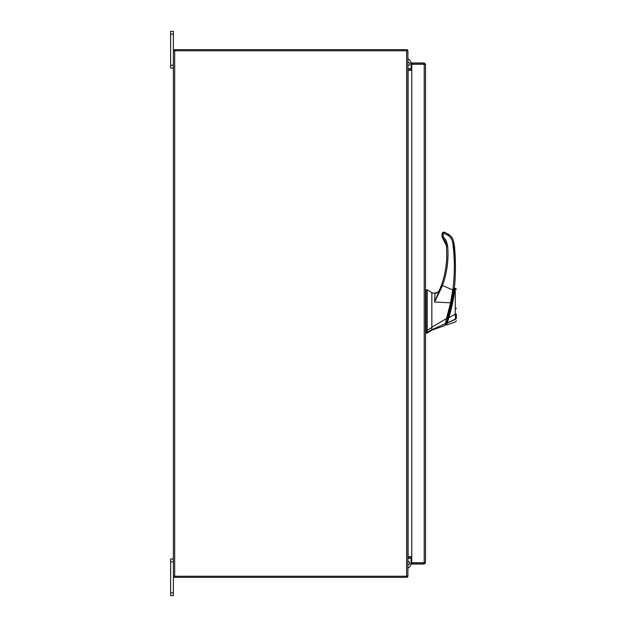 <?xml version="1.0" encoding="UTF-8"?>
<svg xmlns="http://www.w3.org/2000/svg" width="627" height="627" viewBox="0 0 627 627"><rect width="100%" height="100%" fill="white"/><g stroke="black" fill="none" stroke-linecap="round" stroke-linejoin="round"><path stroke-width="0.94" d="M173.389 561.792L170.63 561.792L170.63 559.01L173.389 559.01M173.389 595.65L170.63 595.65L170.63 592.868L173.389 592.868L173.389 595.65M170.63 561.792L170.63 592.868M406.805 576.237L406.805 577.326A1.285 1.285 0 0 0 407.887 576.237L173.389 576.237L173.389 592.868M173.389 34.132L170.63 34.132L170.63 31.35L173.389 31.35L173.389 50.763L407.903 50.763A1.285 1.285 0 0 0 406.805 49.682L406.805 50.763M173.389 67.99L170.63 67.99L170.63 65.208L173.389 65.208M170.63 34.132L170.63 65.208M431.846 330.186L427.23 333.07L427.23 332.177L431.846 329.7L431.846 330.186L444.739 325.578L445.444 324.872M425.498 290.082L427.23 289.792L431.846 292.676L431.846 327.443L427.23 330.311L427.23 289.792L427.23 332.177L426.078 332.177L426.078 333.07L427.23 333.07M427.23 330.311L426.078 330.311L426.078 289.792L426.078 332.177M431.846 293.577L431.846 293.969M431.846 327.443L431.846 329.7L431.846 327.208L446.526 318.54L450.562 302.817L434.621 302.042L434.997 293.655L438.195 292.017L435.459 293.036L431.846 293.013L435.459 293.036M453.423 291.579L447.521 317.756L448.093 317.756C451.33 306.768 453.431 297.049 454.403 288.608L454.293 289.462M451.142 306.556L450.398 309.573M445.86 322.842L446.44 322.842C445.523 325.476 445.523 325.476 446.44 322.842L446.361 323.07M446.44 322.842L448.093 317.756M448.054 317.881L447.694 319.033M447.639 319.206L447.466 319.746M446.902 321.479L446.62 322.317C445.742 324.857 445.742 324.857 446.612 322.325L446.04 322.317M455.79 308.766A0.58 0.58 0 0 0 456.37 308.194M450.374 309.691L450.884 307.653M451.228 306.203L451.416 305.38M451.824 303.562L452.13 302.143M453.47 294.956L453.595 294.188M453.791 292.966L453.517 294.674M453.493 294.823L452.859 298.452M452.827 298.617L452.145 302.065M452.067 302.426L451.738 303.977M448.164 317.528L448.76 317.771C452.051 306.783 454.073 296.979 454.834 288.357C454.45 294.776 451.761 308.453 448.76 317.771L448.015 320.601M447.749 318.869L446.612 322.325L447.341 322.952C446.487 325.625 446.487 325.625 447.341 322.952L448.76 317.771L455.226 314.096C455.28 305.506 455.476 292.754 454.998 288.318C455.484 292.895 455.28 305.506 455.226 314.096L456.37 314.08L456.37 318.555C456.37 321.416 456.37 321.416 456.37 318.555L447.349 322.936M447.607 319.308L447.459 319.762M451.683 304.189L452.02 302.653M452.153 302.034L452.788 298.813M453.634 293.945A173.115 173.115 0 0 0 453.94 291.955M455.649 288.381L456.37 289.455L454.834 288.373M454.818 288.733L454.779 289.306M454.387 292.715L454.222 293.875M454.113 294.604L453.964 295.56M447.075 323.798L446.863 324.449M455.265 314.597L455.421 317.27M447.341 322.952L455.516 319.323C455.633 322.552 455.633 322.552 455.516 319.323L455.516 319.37M455.516 319.323L455.226 314.096M456.37 318.555L456.37 314.08M426.078 331.895L425.498 331.895L425.498 332.78L426.078 332.78M426.078 328.093L426.078 330.139L425.498 330.139M438.195 292.652L439.355 290.442L438.195 292.017M446.071 323.085C445.241 325.452 445.241 325.452 446.071 323.085L445.342 323.61C444.551 326.205 444.551 326.205 445.342 323.61L445.264 323.885M446.487 318.547L445.335 323.61L431.846 329.7M447.412 318.712L446.526 318.54M440.225 288.357L438.751 291.829L434.997 293.655M443.399 237.092L442.059 236.7L442.059 234.561L442.607 237.962L443.399 237.092L445.045 238.942L446.33 241.058L447.647 245.808C448.807 259.421 447.098 272.659 442.521 285.536L441.432 285.175C444.614 276.264 446.4 267.086 446.777 257.642C446.4 267.086 444.614 276.264 441.432 285.175L434.621 302.042L442.521 285.536L452.765 289.964L450.562 302.817L451.377 303.1L453.909 290.152L452.765 289.964C454.912 274.164 454.881 258.363 452.655 242.571C452.145 239.42 450.554 236.967 447.874 235.219L443.791 233.205L442.059 233.816L442.059 234.561L442.482 232.923M446.526 261.702L445.726 268.387M442.247 282.808L440.452 287.785M439.535 290.019L440.906 286.61C444.418 277.267 446.377 267.611 446.777 257.642L446.495 245.941L447.067 245.902L446.526 246.325M453.909 290.152C455.923 281.382 455.892 251.364 453.791 242.437L455.508 266.31M453.877 290.364L454.128 288.498M441.439 286.829L440.906 286.61M442.09 237.03L442.607 237.962L442.999 237.562L442.607 237.962C444.574 239.538 445.868 242.194 446.495 245.941L446.777 257.642M452.655 242.571L453.791 242.437C453.227 238.942 451.464 236.214 448.485 234.279L444.441 232.209L444.01 233.252M442.239 233.04L442.693 232.476M442.059 233.816L443.791 232.084L444.441 232.209M407.903 564.504A1.489 1.489 0 0 0 409.87 563.101A1.489 1.489 0 0 0 407.903 561.69M411.124 556.713L411.124 557.176M411.124 558.273L411.124 563.101A5.494 5.494 0 0 1 407.903 568.101M424.401 562.764L425.498 562.764L424.213 564.049L424.401 562.764L411.751 562.748L411.751 64.252L425.498 64.236L425.498 562.764L424.213 562.748L424.213 64.252L425.498 64.236L424.213 62.951L424.213 64.048L411.751 64.048L411.751 62.951L424.213 62.951M424.213 564.049L411.751 564.049L411.751 562.952L424.213 562.952M411.751 556.713L408.091 556.713L408.091 70.287L411.751 70.287M407.903 576.237L407.903 50.763M173.389 576.237L173.389 50.763M411.751 68.727L407.903 68.539M411.751 69.824L408.091 69.824A1.285 1.285 0 0 1 407.903 69.809M174.478 50.763L174.478 49.674L406.805 49.674M407.903 557.191A1.285 1.285 0 0 1 408.091 557.176L411.751 557.176M407.903 558.461L411.751 558.273M406.805 577.326L174.478 577.326L174.478 576.237M407.903 62.496A1.489 1.489 0 0 1 409.87 63.899A1.489 1.489 0 0 1 407.903 65.31M411.124 63.899L411.124 68.727L411.124 63.899A5.494 5.494 0 0 0 407.903 58.899M411.124 69.824L411.124 70.287L411.124 69.824M443.211 236.669L443.211 233.785M447.647 245.808L446.495 245.941L442.607 237.962M448.485 234.279L447.874 235.219M443.791 232.084L443.791 233.205M406.617 576.237L406.617 50.763M174.674 576.237L174.674 50.763M453.838 288.498L454.403 288.498M445.742 324.841L445.162 324.841M456.37 320.71L455.602 321.8L446.69 324.982L445.946 324.253M452.71 296.673L453.337 294.032"/></g></svg>
